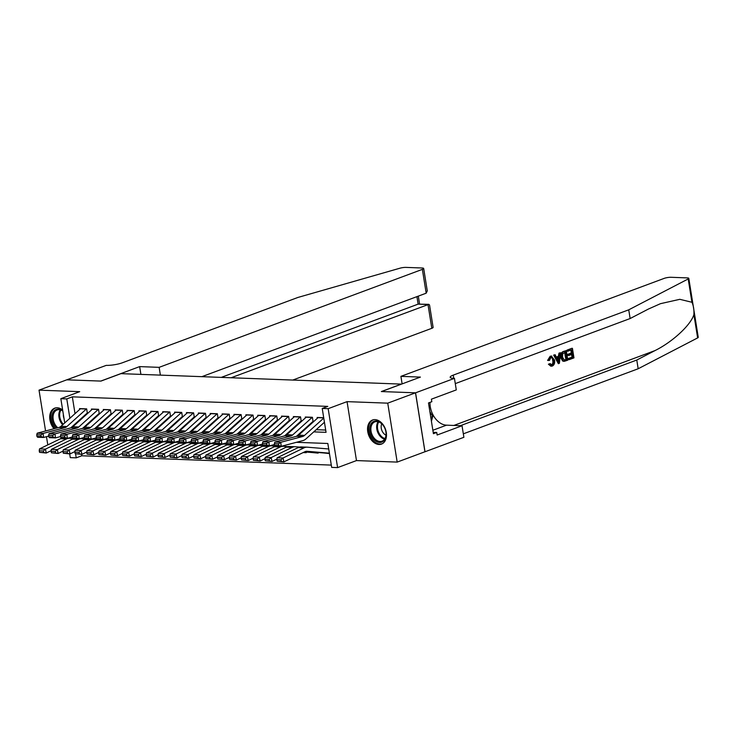 <?xml version="1.0" encoding="UTF-8"?>
<svg xmlns="http://www.w3.org/2000/svg" width="735" height="735" viewBox="0 0 735 735"><rect width="100%" height="100%" fill="white"/><g stroke="black" fill="none" stroke-linecap="round" stroke-linejoin="round"><path stroke-width="1.1" d="M62.659 410.029A12.844 8.912 -110.4 0 0 57.201 407.769A12.844 8.912 -110.4 0 0 54.712 408.155A12.844 8.912 -110.4 0 0 54.05 428.744M379.003 444.473A12.844 8.912 -110.4 0 0 381.493 444.087A12.844 8.912 -110.4 0 0 385.912 430.655A12.844 8.912 -110.4 0 0 375.025 419.63A12.844 8.912 -110.4 0 0 372.535 420.016A12.844 8.912 -110.4 0 0 368.116 433.448A12.844 8.912 -110.4 0 0 379.003 444.473M81.539 454.34L81.778 455.783L76.219 457.85L70.275 457.629L69.678 453.899M64.726 422.937L60.84 398.692L79.72 391.663L39.028 390.147L66.793 379.811L100.952 381.088L120.944 373.646L401.338 384.111L381.346 391.553L415.505 392.821L424.949 451.759L397.185 462.094L387.74 403.157L347.049 401.641L328.168 408.669L337.604 467.607L331.669 467.387L327.838 443.49L296.38 442.314M347.049 401.641L356.484 460.579L397.185 462.094M356.484 460.579L337.604 467.607M81.778 455.783L331.301 465.099M39.028 390.147L45.57 430.976M46.48 436.691L47.793 444.895M415.505 392.821L387.74 403.157M87.3 412.84L86.656 408.862L79.527 408.596L79.665 409.469M99.179 413.29L98.536 409.303L91.406 409.037L91.553 409.909M111.058 413.731L110.425 409.744L103.295 409.478L103.433 410.35M122.938 414.173L122.304 410.194L115.174 409.928L115.312 410.801M134.817 414.613L134.183 410.635L127.054 410.369L127.192 411.242M146.706 415.064L146.063 411.076L138.933 410.81L139.071 411.683M158.585 415.505L157.942 411.517L150.813 411.251L150.96 412.124M170.465 415.946L169.831 411.967L162.701 411.701L162.839 412.574M182.344 416.387L181.71 412.409L174.581 412.142L174.719 413.015M194.224 416.837L193.59 412.849L186.46 412.583L186.598 413.456M206.112 417.278L205.469 413.29L198.34 413.024L198.478 413.897M217.992 417.719L217.349 413.741L210.219 413.474L210.366 414.347M229.871 418.16L229.228 414.182L222.108 413.915L222.246 414.788M241.751 418.61L241.117 414.623L233.987 414.356L234.125 415.229M253.63 419.051L252.996 415.064L245.867 414.797L246.004 415.67M265.51 419.492L264.876 415.514L257.746 415.247L257.884 416.12M277.398 419.933L276.755 415.955L269.626 415.688L269.773 416.561M289.278 420.383L288.635 416.396L281.505 416.129L281.652 417.002M301.157 420.824L300.523 416.837L293.394 416.57L293.531 417.443M313.036 421.265L312.403 417.287L305.273 417.021L305.411 417.893M323.951 452.971A5.761 3.987 -87.9 0 1 323.823 452.971L329.445 453.55M311.906 452.521L318.145 453.127L318.044 452.484M303.169 452.567L306.256 452.687L306.155 452.043M313.762 431.877L326.055 432.336L322.224 408.449L327.782 406.381L72.333 396.845L75.025 413.649M78.562 420.833L79.398 420.861M90.442 421.274L91.278 421.302M102.321 421.715L103.157 421.752M114.201 422.156L115.046 422.193M126.089 422.607L126.925 422.634M137.969 423.048L138.805 423.075M149.848 423.489L150.684 423.525M161.728 423.93L162.564 423.966M173.607 424.38L174.452 424.407M185.486 424.821L186.332 424.848M197.375 425.262L198.211 425.299M209.254 425.703L210.091 425.74M221.134 426.153L221.97 426.181M233.013 426.594L233.859 426.622M244.893 427.035L245.738 427.072M256.781 427.476L257.617 427.513M268.661 427.926L269.497 427.954M280.54 428.367L281.376 428.395M292.42 428.808L293.256 428.845M304.299 429.249L305.144 429.286M316.188 429.699L325.688 430.048M323.712 417.71L317.152 417.462L317.29 418.334M60.84 398.692L66.784 398.912L69.88 418.288M72.333 396.845L66.784 398.912M322.224 408.449L328.168 408.669M75.586 453.908L76.219 457.85M76.137 423.011L76.973 423.048M88.016 423.461L88.861 423.489M99.896 423.902L100.741 423.93M111.784 424.343L112.62 424.371M123.664 424.784L124.5 424.821M135.543 425.234L136.379 425.262M147.423 425.675L148.259 425.703M159.302 426.116L160.147 426.144M171.191 426.557L172.027 426.594M183.07 427.007L183.906 427.035M194.95 427.448L195.786 427.476M206.829 427.889L207.665 427.917M218.708 428.33L219.554 428.367M230.597 428.781L231.433 428.808M242.477 429.222L243.313 429.249M254.356 429.663L255.192 429.699M266.235 430.104L267.071 430.14M278.115 430.554L278.96 430.581M289.994 430.995L290.839 431.022M301.883 431.436L302.719 431.473M323.767 418.077L304.556 435.386A8.232 5.696 -87.9 0 1 302.508 436.535L280.752 442.277L281.193 446.329L302.939 440.587A12.348 8.544 92.1 0 0 306.008 438.859L324.438 422.257M318.227 417.498A5.761 3.987 92.1 0 0 318.044 417.655L298.612 435.166A8.232 5.696 -87.9 0 1 296.563 436.314L274.817 442.057L280.752 442.277L278.528 443.848L274.375 443.692L274.55 445.309L278.703 445.465L278.528 443.848M278.703 445.465L281.193 446.329L275.248 446.108L274.55 445.309M274.817 442.057L274.375 443.692M323.694 452.962L323.823 452.971A5.761 3.987 -87.9 0 1 323.694 452.962L305.622 451.446M276.847 459.66L277.178 461.222L281.34 461.378L281.009 459.816L276.847 459.66L277.123 457.776L298.162 447.597A12.348 8.544 -87.9 0 1 301.129 446.944A12.348 8.544 -87.9 0 1 301.405 446.963M277.123 457.776L283.058 457.997L304.097 447.817A12.348 8.544 -87.9 0 1 307.074 447.165A12.348 8.544 -87.9 0 1 307.34 447.183L328.72 448.975M281.009 459.816L283.058 457.997L283.894 461.892L277.178 461.222M329.39 453.164L307.101 451.29A8.232 5.696 92.1 0 0 306.918 451.281A8.232 5.696 92.1 0 0 304.933 451.713L283.894 461.892L281.34 461.378M372.406 422.257A11.117 7.718 69.6 0 1 383.845 426.364A11.117 7.718 69.6 0 1 385.903 431.886A11.117 7.718 69.6 0 1 383.404 441.184A11.117 7.718 69.6 0 1 371.818 436.838A11.117 7.718 69.6 0 1 372.406 422.257M383.909 426.465A10.29 7.139 -110.4 0 0 374.868 421.872A10.29 7.139 -110.4 0 0 373.362 422.754A10.29 7.139 -110.4 0 0 372.25 435.157A10.29 7.139 -110.4 0 0 382.044 441.156A10.29 7.139 -110.4 0 0 383.551 440.274A10.29 7.139 -110.4 0 0 385.884 431.776M373.454 419.758L373.509 419.74A12.761 8.857 -110.4 0 0 373.454 419.758A12.761 8.857 -110.4 0 0 371.588 420.861A12.761 8.857 -110.4 0 0 370.201 436.232A12.761 8.857 -110.4 0 0 382.356 443.674A12.761 8.857 -110.4 0 0 382.411 443.655L382.356 443.674M431.427 421.274L432.713 416.57L429.892 411.719M430.783 417.296L432.713 416.57M381.768 423.829A7.322 5.081 -110.4 0 0 385.985 435.166M56.457 428.11A11.117 7.718 69.6 0 1 54.583 410.396A11.117 7.718 69.6 0 1 62.787 410.837M62.824 411.067A10.29 7.139 -110.4 0 0 57.045 410.011A10.29 7.139 -110.4 0 0 55.548 410.893A10.29 7.139 -110.4 0 0 57.799 427.752M55.63 407.907L55.685 407.879A12.761 8.857 -110.4 0 0 55.63 407.907A12.761 8.857 -110.4 0 0 53.765 409A12.761 8.857 -110.4 0 0 55.079 428.468M63.357 414.402A7.322 5.081 -110.4 0 0 64.009 418.491M567.558 350.126L571.894 348.298L567.025 350.108A21.444 14.884 -110.4 0 0 567.034 351.211L567.732 351.229L567.025 350.108M570.966 350.025A21.444 14.884 -110.4 0 0 571.251 353.039L567.742 354.344A21.444 14.884 -110.4 0 0 567.925 355.446L568.872 355.483L568.697 354.38L567.742 354.344M571.499 354.509A21.444 14.884 -110.4 0 0 572.142 357.1L568.375 358.496A21.444 14.884 -110.4 0 0 568.725 359.608L569.258 359.626L569.083 358.524L568.375 358.496M566.281 350.604L563.359 351.477C561.191 352.405 560.281 354.389 560.63 357.44L562.587 360.968L563.598 361.289L564.333 361.317L563.249 360.986L561.586 357.476C561.081 354.417 561.852 352.423 563.892 351.495L566.281 350.604L567.806 360.168L564.333 361.317M550.184 356.254L547.584 360.435L548.485 360.472L550.699 356.273L550.184 356.254L551.25 356.052L554.585 360.095C555.008 363.053 554.245 365.047 552.288 366.076L550.864 366.205L548.402 364.22L550.166 363.614L552.15 364.955L551.461 364.927C552.775 364.091 553.179 362.585 552.692 360.416C552.481 358.147 551.682 357.109 550.267 357.32M691.929 302.269L688.19 278.96A4.943 0.983 -9.1 0 0 688.805 278.354L698.25 337.291A4.943 0.983 170.9 0 1 697.634 337.907L638.173 368.759L636.776 360.04L655.014 350.577C672.507 341.959 690.863 324.971 693.895 314.598C694.162 309.775 693.5 305.668 691.929 302.269L679.811 299.32L660.453 303.684L648.362 309.077L630.134 318.54L455.287 383.615M560.529 352.745L559.409 363.292L558.352 363.687L554.172 355.115L555.173 354.739L556.404 357.403L559.243 356.337L559.528 353.122L560.529 352.745L558.995 353.103L558.352 356.31L556.257 357.091M555.173 354.739L553.639 355.088L558.352 363.687M402.118 383.89L400.915 376.357L664.146 278.39A4.943 0.983 -9.1 0 1 671.046 277.288L687.262 277.894A4.943 0.983 -9.1 0 1 688.805 278.354M630.134 318.54L628.737 309.821L453.247 375.126A11.521 2.297 -9.1 0 0 450.188 377.266A11.521 2.297 -9.1 0 0 453.789 378.332L454.441 378.36L456.288 389.908L431.408 399.169L431.822 401.714L428.487 402.955L433.411 433.696L436.746 432.456L437.15 435.01L462.03 425.749L463.886 437.297L425.005 451.768L415.569 392.821L381.529 391.553L420.402 377.092L400.915 376.357M638.173 368.759L463.326 433.834M460.432 425.684A11.521 2.297 -9.1 0 1 461.286 425.344L636.776 360.04M688.19 278.96L628.737 309.821M454.441 378.36L415.569 392.821M462.03 425.749L446.531 425.17A18.522 12.853 69.6 0 1 429.993 402.394M436.746 432.456L433.191 432.327M551.608 365.056L552.15 364.955C553.547 364.128 554.043 362.631 553.639 360.453C553.363 358.184 552.472 357.155 550.956 357.348L549.477 360.435L548.485 360.472M553.639 360.453L552.692 360.416M551.544 357.247L550.956 357.348M552.288 366.076L548.402 364.22M549.275 364.248L550.166 363.614M550.699 356.273L551.801 356.08M558.876 360.453L559.133 357.55L556.864 358.395L558.701 362.383L558.876 360.453L557.994 360.416L558.196 357.513M559.528 353.122L558.995 353.103M559.243 356.337L558.352 356.31M554.172 355.115L553.639 355.088M564.204 360.122L566.694 359.415L565.518 352.056L562.679 353.829L562.523 357.146L564.333 360.141M563.892 351.495L563.359 351.477M561.586 357.476L560.63 357.44M563.249 360.986L562.587 360.968M564.82 352.322A21.444 14.884 -110.4 0 0 565.987 359.387L564.636 359.884L565.344 359.911M566.694 359.415L565.987 359.387M568.697 354.38L572.197 353.076L571.665 349.768L567.732 351.229M572.197 353.076L571.251 353.039M569.083 358.524L572.841 357.118L572.372 354.178L568.872 355.483M572.841 357.118L572.142 357.1M572.427 348.316L573.962 357.871L569.258 359.626M292.769 380.059L431.812 328.315L427.99 304.501L418.132 304.134L416.929 296.628M231.148 377.753L428.808 304.336L418.132 304.134L221.281 377.386M139.65 366.609L159.137 367.344L422.368 269.368A4.943 0.983 -9.1 0 0 423.682 268.459A4.943 0.983 -9.1 0 0 422.138 267.999L405.922 267.393A4.943 0.983 -9.1 0 0 399.923 268.211L297.84 297.473L122.359 362.787A11.521 2.297 170.9 0 1 106.263 365.368L66.738 379.83L100.778 381.079L139.65 366.609L140.9 374.391M159.137 367.344L160.377 375.116M201.877 376.669L426.181 293.191L422.368 269.368M428.808 304.336L429.534 304.979L433.117 327.397A4.943 0.983 170.9 0 1 431.812 328.315M423.682 268.459L427.274 290.876L426.181 293.191M312.283 417.278A5.761 3.987 92.1 0 0 312.099 417.434L292.668 434.945A8.232 5.696 -87.9 0 1 290.628 436.094L268.872 441.836L269.313 445.888L274.467 444.519M296.425 436.351L313.257 421.183M306.348 417.057A5.761 3.987 92.1 0 0 306.164 417.214L286.733 434.725A8.232 5.696 -87.9 0 1 284.684 435.873L262.937 441.616L268.872 441.836L266.649 443.407L262.496 443.251L262.671 444.868L266.823 445.024L266.649 443.407M266.823 445.024L269.313 445.888L263.369 445.658L262.671 444.868M262.937 441.616L262.496 443.251M300.404 416.837A5.761 3.987 92.1 0 0 300.22 416.993L280.788 434.504A8.232 5.696 -87.9 0 1 278.74 435.653L256.993 441.395L257.434 445.438L262.579 444.078M284.546 435.91L301.368 420.742M294.469 416.616A5.761 3.987 92.1 0 0 294.276 416.773L274.853 434.284A8.232 5.696 -87.9 0 1 272.804 435.432L251.058 441.175L256.993 441.395L254.769 442.957L250.607 442.81L250.782 444.427L254.944 444.583L254.769 442.957M254.944 444.583L257.434 445.438L251.489 445.217L250.782 444.427M251.058 441.175L250.607 442.81M288.524 416.396A5.761 3.987 92.1 0 0 288.34 416.552L268.909 434.063A8.232 5.696 -87.9 0 1 266.86 435.212L245.113 440.954L245.545 444.997L250.699 443.637M272.667 435.469L289.489 420.301M282.58 416.175A5.761 3.987 92.1 0 0 282.396 416.332L262.965 433.843A8.232 5.696 -87.9 0 1 260.925 434.982L239.169 440.724L245.113 440.954L242.89 442.516L238.728 442.36L238.903 443.977L243.064 444.133L242.89 442.516M243.064 444.133L245.545 444.997L239.61 444.776L238.903 443.977M239.169 440.724L238.728 442.36M276.645 415.946A5.761 3.987 92.1 0 0 276.461 416.111L257.029 433.613A8.232 5.696 -87.9 0 1 254.981 434.762L233.234 440.504L233.666 444.556L238.82 443.196M260.778 435.019L277.61 419.86M270.7 415.725A5.761 3.987 92.1 0 0 270.517 415.881L251.085 433.393A8.232 5.696 -87.9 0 1 249.036 434.541L227.29 440.283L233.234 440.504L231.01 442.075L226.849 441.919L227.023 443.536L231.185 443.692L231.01 442.075M231.185 443.692L233.666 444.556L227.731 444.335L227.023 443.536M227.29 440.283L226.849 441.919M312.072 452.53A5.761 3.987 -87.9 0 1 311.943 452.53A5.761 3.987 -87.9 0 1 311.815 452.521L304.529 451.906M264.967 459.219L265.298 460.781L269.46 460.937L269.12 459.375L264.967 459.219L265.243 457.335L286.283 447.146A12.348 8.544 -87.9 0 1 289.25 446.503A12.348 8.544 -87.9 0 1 289.526 446.522M265.243 457.335L271.178 457.556L292.218 447.367A12.348 8.544 -87.9 0 1 295.185 446.724A12.348 8.544 -87.9 0 1 295.461 446.742L299.595 447.091M269.12 459.375L271.178 457.556L272.014 461.451L265.298 460.781M276.93 459.072L272.014 461.451L269.46 460.937M318.08 452.751A5.761 3.987 -87.9 0 1 317.887 452.751A5.761 3.987 -87.9 0 1 317.759 452.742L305.025 451.676M253.088 458.778L253.419 460.33L257.581 460.487L257.241 458.934L253.088 458.778L253.354 456.885L274.394 446.705A12.348 8.544 -87.9 0 1 276.158 446.136M253.354 456.885L259.299 457.106L280.338 446.926A12.348 8.544 -87.9 0 1 283.306 446.283A12.348 8.544 -87.9 0 1 283.581 446.301L287.716 446.641M257.241 458.934L259.299 457.106L260.135 461.01L253.419 460.33M265.05 458.631L260.135 461.01L257.581 460.487M306.201 452.31A5.761 3.987 -87.9 0 1 305.999 452.301A5.761 3.987 -87.9 0 1 305.87 452.301L304.042 452.144M241.199 458.337L241.539 459.889L245.692 460.046L245.361 458.484L241.199 458.337L241.475 456.444L262.514 446.264A12.348 8.544 -87.9 0 1 264.269 445.695M241.475 456.444L247.419 456.665L268.459 446.485A12.348 8.544 -87.9 0 1 271.426 445.842A12.348 8.544 -87.9 0 1 271.702 445.851L275.836 446.2M245.361 458.484L247.419 456.665L248.255 460.56L241.539 459.889M253.171 458.181L248.255 460.56L245.692 460.046M229.32 457.887L229.66 459.448L233.813 459.605L233.482 458.043L229.32 457.887L229.596 456.003L250.635 445.823A12.348 8.544 -87.9 0 1 252.39 445.254M229.596 456.003L235.54 456.224L256.579 446.044A12.348 8.544 -87.9 0 1 259.547 445.392A12.348 8.544 -87.9 0 1 259.822 445.41L263.957 445.759M233.482 458.043L235.54 456.224L236.376 460.119L229.66 459.448M241.291 457.74L236.376 460.119L233.813 459.605M264.765 415.505A5.761 3.987 92.1 0 0 264.572 415.661L245.15 433.172A8.232 5.696 -87.9 0 1 243.101 434.321L221.354 440.063L221.786 444.115L226.94 442.746M248.899 434.578L265.73 419.409M258.821 415.284A5.761 3.987 92.1 0 0 258.637 415.44L239.206 432.952A8.232 5.696 -87.9 0 1 237.157 434.1L215.41 439.842L221.354 440.063L219.122 441.634L214.969 441.478L215.144 443.095L219.296 443.251L219.122 441.634M219.296 443.251L221.786 444.115L215.842 443.885L215.144 443.095M215.41 439.842L214.969 441.478M217.441 457.446L217.771 459.007L221.933 459.164L221.602 457.602L217.441 457.446L217.716 455.562L238.756 445.373A12.348 8.544 -87.9 0 1 240.51 444.813M217.716 455.562L223.651 455.783L244.691 445.594A12.348 8.544 -87.9 0 1 247.667 444.951A12.348 8.544 -87.9 0 1 247.934 444.969L252.068 445.318M221.602 457.602L223.651 455.783L224.487 459.678L217.771 459.007M229.412 457.299L224.487 459.678L221.933 459.164M252.877 415.064A5.761 3.987 92.1 0 0 252.693 415.22L233.261 432.731A8.232 5.696 -87.9 0 1 231.222 433.88L209.466 439.622L209.907 443.664L215.061 442.305M237.019 434.137L253.851 418.968M246.942 414.843A5.761 3.987 92.1 0 0 246.758 414.999L227.326 432.511A8.232 5.696 -87.9 0 1 225.277 433.659L203.531 439.401L209.466 439.622L207.242 441.184L203.09 441.037L203.264 442.654L207.417 442.81L207.242 441.184M207.417 442.81L209.907 443.664L203.962 443.444L203.264 442.654M203.531 439.401L203.09 441.037M205.561 457.005L205.892 458.557L210.054 458.713L209.714 457.161L205.561 457.005L205.837 455.112L226.876 444.932A12.348 8.544 -87.9 0 1 228.631 444.363M205.837 455.112L211.772 455.332L232.811 445.153A12.348 8.544 -87.9 0 1 235.779 444.51A12.348 8.544 -87.9 0 1 236.054 444.528L240.189 444.868M209.714 457.161L211.772 455.332L212.608 459.237L205.892 458.557M217.523 456.858L212.608 459.237L210.054 458.713M240.997 414.623A5.761 3.987 92.1 0 0 240.814 414.779L221.382 432.29A8.232 5.696 -87.9 0 1 219.342 433.429L197.586 439.181L198.027 443.223L203.172 441.864M225.14 433.696L241.971 418.527M235.062 414.402A5.761 3.987 92.1 0 0 234.869 414.558L215.447 432.07A8.232 5.696 -87.9 0 1 213.398 433.209L191.651 438.951L197.586 439.181L195.363 440.743L191.201 440.587L191.376 442.204L195.538 442.36L195.363 440.743M195.538 442.36L198.027 443.223L192.083 443.003L191.376 442.204M191.651 438.951L191.201 440.587M193.682 456.554L194.012 458.116L198.174 458.272L197.834 456.711L193.682 456.554L193.948 454.671L214.987 444.491A12.348 8.544 -87.9 0 1 216.751 443.922M193.948 454.671L199.892 454.892L220.932 444.712A12.348 8.544 -87.9 0 1 223.899 444.069A12.348 8.544 -87.9 0 1 224.175 444.078L228.309 444.427M197.834 456.711L199.892 454.892L200.728 458.787L194.012 458.116M205.644 456.407L200.728 458.787L198.174 458.272M229.118 414.173A5.761 3.987 92.1 0 0 228.934 414.338L209.503 431.84A8.232 5.696 -87.9 0 1 207.454 432.988L185.707 438.731L186.139 442.782L191.293 441.423M213.26 433.246L230.083 418.086M223.174 413.952A5.761 3.987 92.1 0 0 222.99 414.108L203.558 431.62A8.232 5.696 -87.9 0 1 201.519 432.768L179.763 438.51L185.707 438.731L183.484 440.302L179.322 440.146L179.496 441.763L183.658 441.919L183.484 440.302M183.658 441.919L186.139 442.782L180.204 442.562L179.496 441.763M179.763 438.51L179.322 440.146M181.793 456.113L182.133 457.675L186.286 457.831L185.955 456.27L181.793 456.113L182.069 454.23L203.108 444.05A12.348 8.544 -87.9 0 1 204.872 443.481M182.069 454.23L188.013 454.45L209.052 444.271A12.348 8.544 -87.9 0 1 212.02 443.618A12.348 8.544 -87.9 0 1 212.296 443.637L216.43 443.986M185.955 456.27L188.013 454.45L188.849 458.346L182.133 457.675M193.764 455.966L188.849 458.346L186.286 457.831M217.238 413.731A5.761 3.987 92.1 0 0 217.055 413.888L197.623 431.399A8.232 5.696 -87.9 0 1 195.574 432.548L173.827 438.29L174.259 442.341L179.413 440.972M201.372 432.805L218.203 417.636M211.294 413.511A5.761 3.987 92.1 0 0 211.11 413.667L191.679 431.179A8.232 5.696 -87.9 0 1 189.639 432.327L167.883 438.069L173.827 438.29L171.604 439.861L167.442 439.705L167.617 441.322L171.779 441.478L171.604 439.861M171.779 441.478L174.259 442.341L168.324 442.112L167.617 441.322M167.883 438.069L167.442 439.705M169.914 455.672L170.254 457.234L174.406 457.39L174.076 455.829L169.914 455.672L170.189 453.789L191.229 443.6A12.348 8.544 -87.9 0 1 192.983 443.04M170.189 453.789L176.134 454.01L197.173 443.821A12.348 8.544 -87.9 0 1 200.141 443.177A12.348 8.544 -87.9 0 1 200.416 443.196L204.55 443.545M174.076 455.829L176.134 454.01L176.97 457.905L170.254 457.234M181.885 455.525L176.97 457.905L174.406 457.39M205.359 413.29A5.761 3.987 92.1 0 0 205.166 413.447L185.744 430.958A8.232 5.696 -87.9 0 1 183.695 432.106L161.948 437.849L162.38 441.891L167.534 440.531M189.492 432.364L206.324 417.195M199.415 413.07A5.761 3.987 92.1 0 0 199.231 413.226L179.799 430.738A8.232 5.696 -87.9 0 1 177.751 431.886L156.004 437.628L161.948 437.849L159.725 439.411L155.563 439.264L155.737 440.881L159.89 441.037L159.725 439.411M159.89 441.037L162.38 441.891L156.436 441.671L155.737 440.881M156.004 437.628L155.563 439.264M158.034 455.231L158.365 456.784L162.527 456.94L162.196 455.388L158.034 455.231L158.31 453.339L179.349 443.159A12.348 8.544 -87.9 0 1 181.104 442.589M158.31 453.339L164.245 453.559L185.284 443.38A12.348 8.544 -87.9 0 1 188.261 442.736A12.348 8.544 -87.9 0 1 188.537 442.755L192.662 443.095M162.196 455.388L164.245 453.559L165.09 457.464L158.365 456.784M170.005 455.084L165.09 457.464L162.527 456.94M193.47 412.849A5.761 3.987 92.1 0 0 193.287 413.006L173.855 430.517A8.232 5.696 -87.9 0 1 171.815 431.656L150.059 437.408L150.5 441.45L155.655 440.09M177.613 431.923L194.444 416.754M187.535 412.629A5.761 3.987 92.1 0 0 187.351 412.785L167.92 430.297A8.232 5.696 -87.9 0 1 165.871 431.436L144.124 437.178L150.059 437.408L147.836 438.97L143.683 438.813L143.858 440.43L148.011 440.587L147.836 438.97M148.011 440.587L150.5 441.45L144.556 441.23L143.858 440.43M144.124 437.178L143.683 438.813M146.155 454.781L146.486 456.343L150.647 456.499L150.307 454.937L146.155 454.781L146.43 452.898L167.47 442.718A12.348 8.544 -87.9 0 1 169.225 442.148M146.43 452.898L152.365 453.118L173.405 442.939A12.348 8.544 -87.9 0 1 176.382 442.295A12.348 8.544 -87.9 0 1 176.648 442.305L180.782 442.654M150.307 454.937L152.365 453.118L153.202 457.014L146.486 456.343M158.117 454.634L153.202 457.014L150.647 456.499M181.591 412.399A5.761 3.987 92.1 0 0 181.407 412.565L161.976 430.067A8.232 5.696 -87.9 0 1 159.936 431.215L138.18 436.957L138.621 441.009L143.766 439.649M165.733 431.473L182.565 416.313M175.656 412.179A5.761 3.987 92.1 0 0 175.463 412.335L156.041 429.846A8.232 5.696 -87.9 0 1 153.992 430.995L132.245 436.737L138.18 436.957L135.957 438.529L131.804 438.372L131.969 439.989L136.131 440.146L135.957 438.529M136.131 440.146L138.621 441.009L132.677 440.789L131.969 439.989M132.245 436.737L131.804 438.372M134.275 454.34L134.606 455.902L138.768 456.058L138.428 454.496L134.275 454.34L134.551 452.457L155.581 442.277A12.348 8.544 -87.9 0 1 157.345 441.707M134.551 452.457L140.486 452.677L161.525 442.498A12.348 8.544 -87.9 0 1 164.493 441.845A12.348 8.544 -87.9 0 1 164.769 441.864L168.903 442.213M138.428 454.496L140.486 452.677L141.322 456.573L134.606 455.902M146.237 454.193L141.322 456.573L138.768 456.058M169.712 411.958A5.761 3.987 92.1 0 0 169.528 412.114L150.096 429.626A8.232 5.696 -87.9 0 1 148.047 430.774L126.301 436.517L126.732 440.568L131.887 439.199M153.854 431.032L170.676 415.863M163.767 411.738A5.761 3.987 92.1 0 0 163.583 411.894L144.161 429.405A8.232 5.696 -87.9 0 1 142.112 430.554L120.356 436.296L126.301 436.517L124.077 438.088L119.915 437.931L120.09 439.548L124.252 439.705L124.077 438.088M124.252 439.705L126.732 440.568L120.797 440.338L120.09 439.548M120.356 436.296L119.915 437.931M122.387 453.899L122.727 455.461L126.889 455.617L126.549 454.055L122.387 453.899L122.662 452.016L143.702 441.827A12.348 8.544 -87.9 0 1 145.466 441.266M122.662 452.016L128.607 452.236L149.646 442.047A12.348 8.544 -87.9 0 1 152.614 441.404A12.348 8.544 -87.9 0 1 152.889 441.423L157.024 441.772M126.549 454.055L128.607 452.236L129.443 456.132L122.727 455.461M134.358 453.752L129.443 456.132L126.889 455.617M157.832 411.517A5.761 3.987 92.1 0 0 157.648 411.673L138.217 429.185A8.232 5.696 -87.9 0 1 136.168 430.333L114.421 436.075L114.853 440.118L120.007 438.758M141.965 430.591L158.797 415.422M151.888 411.297A5.761 3.987 92.1 0 0 151.704 411.453L132.272 428.964A8.232 5.696 -87.9 0 1 130.233 430.113L108.477 435.855L114.421 436.075L112.198 437.637L108.036 437.49L108.21 439.107L112.372 439.264L112.198 437.637M112.372 439.264L114.853 440.118L108.918 439.897L108.21 439.107M108.477 435.855L108.036 437.49M110.507 453.458L110.847 455.011L115 455.167L114.669 453.614L110.507 453.458L110.783 451.566L131.822 441.386A12.348 8.544 -87.9 0 1 133.577 440.816M110.783 451.566L116.727 451.786L137.767 441.606A12.348 8.544 -87.9 0 1 140.734 440.963A12.348 8.544 -87.9 0 1 141.01 440.982L145.144 441.322M114.669 453.614L116.727 451.786L117.563 455.691L110.847 455.011M122.479 453.311L117.563 455.691L115 455.167M145.953 411.076A5.761 3.987 92.1 0 0 145.769 411.233L126.337 428.744A8.232 5.696 -87.9 0 1 124.288 429.883L102.542 435.635L102.973 439.677L108.128 438.317M130.086 430.15L146.917 414.981M140.008 410.856A5.761 3.987 92.1 0 0 139.825 411.012L120.393 428.523A8.232 5.696 -87.9 0 1 118.344 429.663L96.597 435.405L102.542 435.635L100.318 437.196L96.156 437.04L96.331 438.657L100.493 438.813L100.318 437.196M100.493 438.813L102.973 439.677L97.038 439.456L96.331 438.657M96.597 435.405L96.156 437.04M98.628 453.008L98.968 454.57L103.12 454.726L102.79 453.164L98.628 453.008L98.903 451.125L119.943 440.945A12.348 8.544 -87.9 0 1 121.698 440.375M98.903 451.125L104.848 451.345L125.887 441.165A12.348 8.544 -87.9 0 1 128.855 440.522A12.348 8.544 -87.9 0 1 129.13 440.531L133.255 440.881M102.79 453.164L104.848 451.345L105.684 455.241L98.968 454.57M110.599 452.861L105.684 455.241L103.12 454.726M134.064 410.626A5.761 3.987 92.1 0 0 133.88 410.791L114.458 428.294A8.232 5.696 -87.9 0 1 112.409 429.442L90.653 435.184L91.094 439.236L96.248 437.876M118.206 429.699L135.038 414.54M128.129 410.406A5.761 3.987 92.1 0 0 127.945 410.562L108.514 428.073A8.232 5.696 -87.9 0 1 106.465 429.222L84.718 434.964L90.653 435.184L88.43 436.755L84.277 436.599L84.451 438.216L88.604 438.372L88.43 436.755M88.604 438.372L91.094 439.236L85.15 439.015L84.451 438.216M84.718 434.964L84.277 436.599M86.748 452.567L87.079 454.129L91.241 454.285L90.91 452.723L86.748 452.567L87.024 450.684L108.063 440.504A12.348 8.544 -87.9 0 1 109.818 439.934M87.024 450.684L92.959 450.904L113.998 440.724A12.348 8.544 -87.9 0 1 116.975 440.072A12.348 8.544 -87.9 0 1 117.242 440.09L121.376 440.44M90.91 452.723L92.959 450.904L93.795 454.8L87.079 454.129M98.71 452.42L93.795 454.8L91.241 454.285M122.185 410.185A5.761 3.987 92.1 0 0 122.001 410.341L102.569 427.853A8.232 5.696 -87.9 0 1 100.53 429.001L78.774 434.743L79.215 438.795L84.36 437.426M106.327 429.258L123.158 414.09M116.249 409.965A5.761 3.987 92.1 0 0 116.066 410.121L96.634 427.632A8.232 5.696 -87.9 0 1 94.585 428.781L72.838 434.523L78.774 434.743L76.55 436.314L72.397 436.158L72.572 437.775L76.725 437.931L76.55 436.314M76.725 437.931L79.215 438.795L73.27 438.565L72.572 437.775M72.838 434.523L72.397 436.158M74.869 452.126L75.2 453.688L79.362 453.844L79.022 452.282L74.869 452.126L75.145 450.243L96.184 440.054A12.348 8.544 -87.9 0 1 97.939 439.493M75.145 450.243L81.08 450.463L102.119 440.274A12.348 8.544 -87.9 0 1 105.087 439.631A12.348 8.544 -87.9 0 1 105.362 439.649L109.497 439.999M79.022 452.282L81.08 450.463L81.916 454.359L75.2 453.688M86.831 451.979L81.916 454.359L79.362 453.844M110.305 409.744A5.761 3.987 92.1 0 0 110.121 409.9L90.69 427.412A8.232 5.696 -87.9 0 1 88.641 428.56L66.894 434.302L67.335 438.345L72.48 436.985M94.447 428.817L111.27 413.649M104.37 409.524A5.761 3.987 92.1 0 0 104.177 409.68L84.755 427.191A8.232 5.696 -87.9 0 1 82.706 428.34L60.959 434.082L66.894 434.302L64.671 435.864L60.509 435.717L60.683 437.334L64.845 437.49L64.671 435.864M64.845 437.49L67.335 438.345L61.391 438.124L60.683 437.334M60.959 434.082L60.509 435.717M62.989 451.685L63.32 453.238L67.482 453.394L67.142 451.841L62.989 451.685L63.256 449.792L84.295 439.613A12.348 8.544 -87.9 0 1 86.059 439.043M63.256 449.792L69.2 450.013L90.24 439.833A12.348 8.544 -87.9 0 1 93.207 439.19A12.348 8.544 -87.9 0 1 93.483 439.208L97.617 439.548M67.142 451.841L69.2 450.013L70.036 453.918L63.32 453.238M74.952 451.538L70.036 453.918L67.482 453.394M98.426 409.303A5.761 3.987 92.1 0 0 98.242 409.459L78.81 426.971A8.232 5.696 -87.9 0 1 76.762 428.11L55.015 433.861L55.447 437.904L60.601 436.544M82.568 428.376L99.39 413.208M92.481 409.083A5.761 3.987 92.1 0 0 92.298 409.239L72.866 426.75A8.232 5.696 -87.9 0 1 70.826 427.889L49.07 433.632L55.015 433.861L52.791 435.423L48.629 435.267L48.804 436.884L52.966 437.04L52.791 435.423M52.966 437.04L55.447 437.904L49.511 437.683L48.804 436.884M49.07 433.632L48.629 435.267M51.101 451.235L51.441 452.797L55.594 452.953L55.263 451.391L51.101 451.235L51.377 449.351L72.416 439.172A12.348 8.544 -87.9 0 1 74.171 438.602M51.377 449.351L57.321 449.572L78.36 439.392A12.348 8.544 -87.9 0 1 81.328 438.749A12.348 8.544 -87.9 0 1 81.603 438.758L85.738 439.107M55.263 451.391L57.321 449.572L58.157 453.467L51.441 452.797M63.072 451.088L58.157 453.467L55.594 452.953M86.546 408.853A5.761 3.987 92.1 0 0 86.362 409.018L66.931 426.52A8.232 5.696 -87.9 0 1 64.882 427.669L43.135 433.411L43.567 437.463L48.721 436.103M70.679 427.926L87.511 412.767M80.602 408.632A5.761 3.987 92.1 0 0 80.418 408.789L60.987 426.3A8.232 5.696 -87.9 0 1 58.938 427.448L37.191 433.191L43.135 433.411L40.912 434.982L36.75 434.826L36.925 436.443L41.086 436.599L40.912 434.982M41.086 436.599L43.567 437.463L37.632 437.242L36.925 436.443M37.191 433.191L36.75 434.826M39.221 450.794L39.561 452.356L43.714 452.512L43.383 450.95L39.221 450.794L39.497 448.91L60.536 438.731A12.348 8.544 -87.9 0 1 62.291 438.161M39.497 448.91L45.441 449.131L66.481 438.951A12.348 8.544 -87.9 0 1 69.448 438.299A12.348 8.544 -87.9 0 1 69.724 438.317L73.858 438.666M43.383 450.95L45.441 449.131L46.277 453.026L39.561 452.356M51.193 450.647L46.277 453.026L43.714 452.512M304.556 435.386L298.612 435.166M302.508 436.535L296.563 436.314M323.731 417.875L318.044 417.655M298.162 447.597L304.097 447.817M384.589 439.135A10.29 7.139 69.6 0 1 377.551 431.849A10.29 7.139 69.6 0 1 378.112 421.743M378.764 421.936A9.95 6.909 -110.4 0 0 378.323 431.564A9.95 6.909 -110.4 0 0 384.947 438.556M62.695 424.766A10.29 7.139 69.6 0 1 60.298 409.882M60.941 410.084A9.95 6.909 -110.4 0 0 63.283 424.233M655.014 350.577L453.844 425.446M453.761 378.332L453.247 375.126M697.634 337.907L693.895 314.598M432.86 430.26L446.531 425.17M292.668 434.945L286.733 434.725M290.628 436.094L284.684 435.873M312.099 417.434L306.164 417.214M280.788 434.504L274.853 434.284M278.74 435.653L272.804 435.432M300.22 416.993L294.276 416.773M268.909 434.063L262.965 433.843M266.86 435.212L260.925 434.982M288.34 416.552L282.396 416.332M257.029 433.613L251.085 433.393M254.981 434.762L249.036 434.541M276.461 416.111L270.517 415.881M286.283 447.146L292.218 447.367M311.815 452.521L317.759 452.742M274.394 446.705L280.338 446.926M262.514 446.264L268.459 446.485M250.635 445.823L256.579 446.044M245.15 433.172L239.206 432.952M243.101 434.321L237.157 434.1M264.572 415.661L258.637 415.44M238.756 445.373L244.691 445.594M233.261 432.731L227.326 432.511M231.222 433.88L225.277 433.659M252.693 415.22L246.758 414.999M226.876 444.932L232.811 445.153M221.382 432.29L215.447 432.07M219.342 433.429L213.398 433.209M240.814 414.779L234.869 414.558M214.987 444.491L220.932 444.712M209.503 431.84L203.558 431.62M207.454 432.988L201.519 432.768M228.934 414.338L222.99 414.108M203.108 444.05L209.052 444.271M197.623 431.399L191.679 431.179M195.574 432.548L189.639 432.327M217.055 413.888L211.11 413.667M191.229 443.6L197.173 443.821M185.744 430.958L179.799 430.738M183.695 432.106L177.751 431.886M205.166 413.447L199.231 413.226M179.349 443.159L185.284 443.38M173.855 430.517L167.92 430.297M171.815 431.656L165.871 431.436M193.287 413.006L187.351 412.785M167.47 442.718L173.405 442.939M161.976 430.067L156.041 429.846M159.936 431.215L153.992 430.995M181.407 412.565L175.463 412.335M155.581 442.277L161.525 442.498M150.096 429.626L144.161 429.405M148.047 430.774L142.112 430.554M169.528 412.114L163.583 411.894M143.702 441.827L149.646 442.047M138.217 429.185L132.272 428.964M136.168 430.333L130.233 430.113M157.648 411.673L151.704 411.453M131.822 441.386L137.767 441.606M126.337 428.744L120.393 428.523M124.288 429.883L118.344 429.663M145.769 411.233L139.825 411.012M119.943 440.945L125.887 441.165M114.458 428.294L108.514 428.073M112.409 429.442L106.465 429.222M133.88 410.791L127.945 410.562M108.063 440.504L113.998 440.724M102.569 427.853L96.634 427.632M100.53 429.001L94.585 428.781M122.001 410.341L116.066 410.121M96.184 440.054L102.119 440.274M90.69 427.412L84.755 427.191M88.641 428.56L82.706 428.34M110.121 409.9L104.177 409.68M84.295 439.613L90.24 439.833M78.81 426.971L72.866 426.75M76.762 428.11L70.826 427.889M98.242 409.459L92.298 409.239M72.416 439.172L78.36 439.392M66.931 426.52L60.987 426.3M64.882 427.669L58.938 427.448M86.362 409.018L80.418 408.789M60.536 438.731L66.481 438.951M301.129 446.944L307.074 447.165M419.566 303.987L418.307 296.122M289.25 446.503L295.185 446.724M311.943 452.53L317.887 452.751M281.606 446.219L283.306 446.283M269.727 445.777L271.426 445.842M257.838 445.327L259.547 445.392M245.959 444.886L247.667 444.951M234.079 444.445L235.779 444.51M222.2 444.004L223.899 444.069M210.32 443.554L212.02 443.618M198.441 443.113L200.141 443.177M186.552 442.672L188.261 442.736M174.673 442.231L176.382 442.295M162.793 441.781L164.493 441.845M150.914 441.34L152.614 441.404M139.034 440.899L140.734 440.963M127.146 440.458L128.855 440.522M115.266 440.008L116.975 440.072M103.387 439.567L105.087 439.631M91.507 439.126L93.207 439.19M79.628 438.685L81.328 438.749M67.739 438.235L69.448 438.299"/></g></svg>
